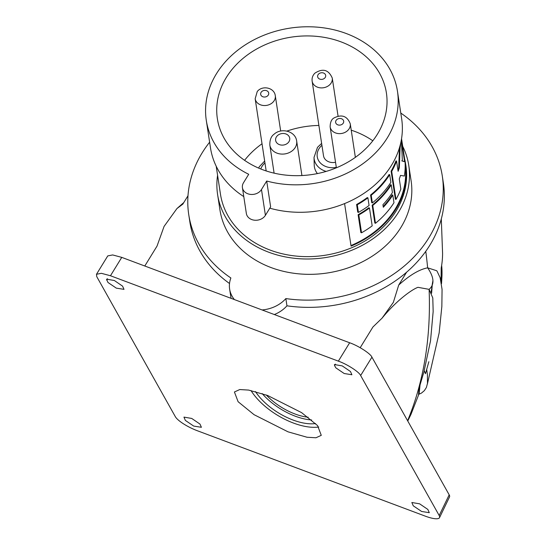 <?xml version="1.0" encoding="UTF-8"?>
<svg xmlns="http://www.w3.org/2000/svg" width="546" height="546" viewBox="0 0 546 546"><rect width="100%" height="100%" fill="white"/><g stroke="black" fill="none" stroke-linecap="round" stroke-linejoin="round"><path stroke-width="0.82" d="M441.305 218.932L442.581 253.324A117.772 95.714 171.3 0 1 441.195 268.038L441.059 281.17M441.393 282.896A114.237 92.84 -8.7 0 0 441.919 277.115A114.237 92.84 -8.7 0 0 441.653 265.342M426.719 369.553L427.422 374.733L427.463 383.456L426.392 387.483L424.358 390.643L421.492 393.072L418.475 394.437L419.212 387.742L423.894 372.003L430.514 340.916L433.162 311.52L432.787 297.952L429.101 289.36A1112.898 534.316 -148.4 0 1 407.603 420.72A1112.898 534.316 -148.4 0 0 429.101 289.36C434.671 284.534 434.186 277.361 427.641 267.833A1112.898 534.316 -148.4 0 0 425.764 251.344A1112.898 534.316 31.6 0 1 427.641 267.833C419.321 269.417 409.677 275.157 398.723 285.039L393.345 302.375L382.091 318.127L372.932 326.993L360.196 347.706M424.256 370.666L425.457 373.723L428.856 361.725M427.375 384.043L439.161 332.862L441.85 306.442L442.062 289.387L440.151 277.757L437.169 271.41L436.725 270.748L427.743 267.854M431.06 292.055A104.177 84.657 -8.7 0 0 432.261 284.309L432.821 281.238M418.809 394.328L410.981 414.373L407.76 421M419.185 393.27L420.051 384.916M267.642 395.495L301.604 412.633L317.581 425.614L321.266 435.339L315.943 437.776L307.057 437.25L288.035 431.831L254.074 414.694L238.104 401.713L234.418 391.987L239.735 389.551L248.628 390.076L267.642 395.495M250.996 390.52A48.341 23.212 -148.4 0 0 293.434 423.048A48.341 23.212 -148.4 0 0 318.755 427.013M315.602 423.546A43.086 20.687 31.6 0 1 292.977 420.017A43.086 20.687 31.6 0 1 255.501 391.578M262.176 393.564A43.086 20.687 -148.4 0 0 295.311 416.216A43.086 20.687 -148.4 0 0 311.623 419.956M308.183 417.24A39.182 18.81 31.6 0 1 294.97 413.97A39.182 18.81 31.6 0 1 266.284 394.99M413.254 505.801L421.608 511.465L429.299 512.687L427.852 509.445L419.635 503.842L411.841 502.497L413.254 505.801M334.561 365.554L334.445 364.557L342.24 365.902L350.45 371.505L351.897 374.747L344.205 373.525L335.851 367.861L334.561 365.554L335.38 364.134M122.557 286.118L114.346 280.507L106.552 279.17L107.965 282.473L116.312 288.138L124.003 289.353L122.557 286.118M199.959 424.058L201.406 427.293L193.714 426.078L185.36 420.413L183.947 417.11L191.742 418.448L199.959 424.058M326.16 171.417A19.909 16.175 171.3 0 1 324.706 170.925A19.909 16.175 171.3 0 1 314.025 157.412L314.223 165.042A20.864 16.953 -8.7 0 0 317.41 173.587M265.411 215.322A10.176 8.272 -8.7 0 1 254.62 220.215A10.176 8.272 -8.7 0 1 246.355 213.486L242.424 187.688A10.176 8.272 -8.7 0 1 243.489 182.78L248.71 174.283A96.69 78.576 171.3 0 1 206.292 120.366A96.69 78.576 171.3 0 1 216.421 73.778A96.69 78.576 171.3 0 1 318.939 27.3A96.69 78.576 171.3 0 1 397.461 91.237A96.69 78.576 171.3 0 1 387.339 137.824A96.69 78.576 171.3 0 1 266.701 181.026L270.632 206.825L265.411 215.322L261.479 189.523L266.701 181.026M397.461 91.237L401.644 118.694A96.69 78.576 171.3 0 1 391.523 165.281A96.69 78.576 171.3 0 1 269.799 208.183M404.136 158.661L404.613 158.845L401.549 138.711M404.613 158.845A93.803 76.228 171.3 0 1 405.644 164.08A93.803 76.228 171.3 0 1 395.823 209.275A93.803 76.228 171.3 0 1 351.064 246.123L344.581 203.59M405.644 164.08L405.917 165.834A93.803 76.228 171.3 0 1 396.096 211.036A93.803 76.228 171.3 0 1 296.635 256.129A93.803 76.228 171.3 0 1 220.447 194.103L216.202 166.223M402.709 146.321A96.69 78.576 171.3 0 1 408.763 165.404A96.69 78.576 171.3 0 1 398.641 211.991A96.69 78.576 171.3 0 1 296.123 258.47A96.69 78.576 171.3 0 1 217.601 194.533A96.69 78.576 171.3 0 1 217.581 175.273M408.763 165.404L411.104 180.746A96.69 78.576 171.3 0 1 400.982 227.334A96.69 78.576 171.3 0 1 298.464 273.812A96.69 78.576 171.3 0 1 219.936 209.876L217.601 194.533M231.156 298.369A31.552 25.642 -8.7 0 1 230.726 296.28L229.627 289.052A31.552 25.642 -8.7 0 1 230.883 277.982A128.235 104.211 171.3 0 1 188.745 214.633A128.235 104.211 171.3 0 1 202.17 152.839A128.235 104.211 171.3 0 1 209.623 142.199M400.791 113.063A128.235 104.211 171.3 0 1 442.294 175.989A128.235 104.211 171.3 0 1 428.869 237.783A128.235 104.211 171.3 0 1 285.851 298.58L286.95 305.815A128.235 104.211 -8.7 0 0 406.606 272.208A128.235 104.211 171.3 0 0 429.968 245.011A128.235 104.211 171.3 0 0 443.393 183.224L442.294 175.989M229.525 283.51A128.235 104.211 171.3 0 1 189.851 221.86L188.745 214.633M377.443 134.118A85.49 69.478 171.3 0 1 286.793 175.211A85.49 69.478 171.3 0 1 217.363 118.68A85.49 69.478 171.3 0 1 226.317 77.484A85.49 69.478 171.3 0 1 316.96 36.391A85.49 69.478 171.3 0 1 386.397 92.922A85.49 69.478 171.3 0 1 377.443 134.118M372.809 140.786A85.49 69.478 -8.7 0 0 351.228 130.173M318.891 125.45A85.49 69.478 -8.7 0 0 286.875 131.088M262.025 143.769A85.49 69.478 -8.7 0 0 244.588 160.326M242.424 187.688A10.176 8.272 -8.7 0 0 250.689 194.417A10.176 8.272 -8.7 0 0 261.479 189.523M229.627 289.052A31.552 25.642 -8.7 0 0 234.391 299.577M262.073 309.951A31.552 25.642 -8.7 0 0 285.851 298.58M243.782 196.601A96.69 78.576 171.3 0 1 210.483 147.829L206.292 120.366M274.324 314.544A31.552 25.642 -8.7 0 0 286.95 305.815M405.193 165.718A93.127 75.682 171.3 0 1 350.976 245.55M372.126 205.214L374.843 223.048L375.477 223.287L372.761 205.453L372.126 205.214A93.127 75.682 171.3 0 0 390.656 184.678L391.257 184.903A93.803 76.228 171.3 0 1 372.761 205.453M375.477 223.287A93.803 76.228 171.3 0 0 393.973 202.73L392.806 195.086L392.212 194.867A93.127 75.682 171.3 0 1 383.196 206.511M358.128 214.694L360.845 232.528L361.541 232.787L358.824 214.953L358.128 214.694A93.127 75.682 171.3 0 0 368.823 207.78L369.471 208.019A93.803 76.228 171.3 0 1 358.824 214.953M370.57 195.031L371.737 202.668L372.372 202.907L371.212 195.263L370.57 195.031A93.127 75.682 171.3 0 0 389.107 174.488L389.701 174.713A93.803 76.228 171.3 0 1 371.212 195.263M400.696 143.113A93.803 76.228 171.3 0 1 400.088 148.027L399.447 147.789L398.737 167.526A93.127 75.682 171.3 0 1 397.918 169.949M404.368 161.589L401.733 160.831M391.107 171.171L395.372 199.188L395.973 199.413L391.707 171.396L391.107 171.171A93.127 75.682 171.3 0 0 395.959 160.865L396.567 161.097A93.803 76.228 171.3 0 1 391.707 171.396M356.579 204.504L357.739 212.148L358.435 212.408L357.268 204.77L356.579 204.504A93.127 75.682 171.3 0 0 367.274 197.591L367.915 197.829A93.803 76.228 171.3 0 1 357.268 204.77M358.435 212.408A93.803 76.228 171.3 0 0 369.082 205.473L367.915 197.829M398.737 167.526L399.351 167.758A93.803 76.228 171.3 0 1 398.116 171.287L396.567 161.097M401.522 141.53L404.586 161.623L405.064 161.855A93.803 76.228 171.3 0 1 404.354 176.044L400.511 175.403A93.803 76.228 171.3 0 1 399.283 178.924L400.839 189.114A93.803 76.228 171.3 0 1 395.973 199.413M405.064 161.855L402.375 161.07L401.378 139.749M400.088 148.027L399.351 167.758M372.372 202.907A93.803 76.228 171.3 0 0 390.868 182.35L389.701 174.713M361.541 232.787A93.803 76.228 171.3 0 0 372.188 225.853L369.471 208.019M392.806 195.086A93.803 76.228 171.3 0 1 383.312 207.268L382.923 204.723A93.803 76.228 171.3 0 0 392.424 192.54L391.257 184.903M335.531 162.285A10.176 8.272 171.3 0 1 323.512 155.774L312.135 81.115A10.176 8.272 171.3 0 0 319.198 87.667A10.176 8.272 171.3 0 0 329.791 84.691A10.176 8.272 171.3 0 0 332.255 78.051C328.61 69.697 322.822 68.073 314.885 73.171C312.681 75.396 311.759 78.044 312.135 81.115M144.792 266.004L157.03 246.096L164.08 226.406L176.952 208.545L182.821 204.143L187.995 195.734M398.723 285.039L406.606 272.208M110.469 275.75L101.379 273.314L96.478 274.276L107.767 255.903L112.674 254.941L121.758 257.378L110.469 275.75L338.356 361.138L349.652 342.765C358.36 345.761 370.618 353.678 371.935 357.159L449.187 494.84A20.352 5.16 25.8 0 1 449.522 496.956L439.53 517.642A20.352 5.16 -154.2 0 0 439.189 515.52L449.187 494.84M121.758 257.378L349.652 342.765M429.101 289.36L417.983 287.319C412.148 289.332 396.621 300.3 382.091 318.127M439.53 517.642A20.352 5.16 -154.2 0 1 425.348 516.168L197.454 430.78A20.352 5.16 -154.2 0 1 175.314 416.646L96.765 276.658L96.478 274.276M371.935 357.159L360.64 375.532L439.189 515.52M360.64 375.532C359.323 372.051 347.065 364.134 338.356 361.138M107.487 278.74L106.668 280.159M318.618 74.024A4.068 3.31 171.3 0 1 324.344 73.437A4.068 3.31 171.3 0 1 324.699 78.112A4.068 3.31 171.3 0 1 318.973 78.692A4.068 3.31 171.3 0 1 318.618 74.024M337.08 119.369A4.068 3.31 171.3 0 1 342.786 119.526A4.068 3.31 171.3 0 1 342.24 124.229A4.068 3.31 171.3 0 1 336.534 124.072A4.068 3.31 171.3 0 1 337.08 119.369M330.132 126.849C330.214 122.243 331.511 119.274 334.022 117.95C341.776 114.073 347.188 116.018 350.259 123.785A10.176 8.272 171.3 0 1 346.649 131.395A10.176 8.272 171.3 0 1 336.445 133.224A10.176 8.272 171.3 0 1 330.132 126.849L336.377 167.813M280.678 131.04L275.293 95.693A10.176 8.272 171.3 0 1 273.485 101.624A10.176 8.272 171.3 0 1 262.742 105.405A10.176 8.272 171.3 0 1 255.166 98.765L266.168 170.939M261.391 91.953A4.068 3.31 171.3 0 1 267.049 90.889A4.068 3.31 171.3 0 1 267.997 95.468A4.068 3.31 171.3 0 1 262.339 96.533A4.068 3.31 171.3 0 1 261.391 91.953M301.924 175.546L296.655 140.97A13.568 11.029 171.3 0 1 292.636 150.491A13.568 11.029 171.3 0 1 278.74 153.679A13.568 11.029 171.3 0 1 269.826 145.059L274.106 173.15M277.737 135.374A7.125 5.788 171.3 0 1 287.776 134.999A7.125 5.788 171.3 0 1 287.606 143.223A7.125 5.788 171.3 0 1 277.573 143.598A7.125 5.788 171.3 0 1 277.737 135.374M336.309 167.39A16.523 13.425 171.3 0 1 325.982 166.585A16.523 13.425 171.3 0 1 321.915 145.318M260.783 168.98A16.523 13.425 171.3 0 1 262.005 166.414A16.523 13.425 171.3 0 1 264.953 162.961M441.919 277.115L441.516 283.681M432.316 284.125L431.606 293.263M332.255 78.051L338.063 116.141M350.259 123.785L355.371 157.344M275.293 95.693C274.297 87.442 262.121 85.087 257.234 91.564L255.166 98.765M296.655 140.97C295.454 131.136 281.395 127.484 274.153 134.159C271.178 136.193 269.731 139.824 269.826 145.059M321.628 143.421L317.506 147.324L314.025 157.412M264.667 161.07L259.411 166.591L258.599 168.072M403.903 161.363L404.579 161.623M183.818 202.525L176.952 208.545"/></g></svg>
